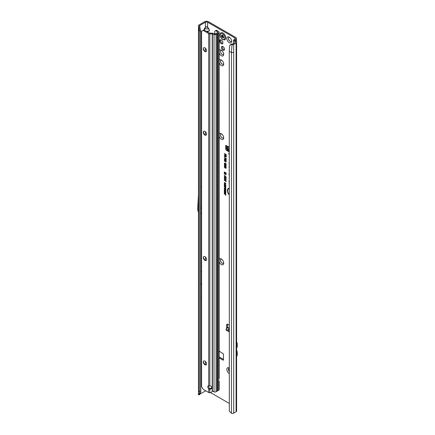 <?xml version="1.0" encoding="UTF-8"?>
<svg xmlns="http://www.w3.org/2000/svg" width="435" height="435" viewBox="0 0 435 435"><rect width="100%" height="100%" fill="white"/><g stroke="black" fill="none" stroke-linecap="round" stroke-linejoin="round"><path stroke-width="0.65" d="M229.256 373.551A3.398 1.963 60 0 1 229.229 373.534A3.398 1.963 60 0 1 226.825 369.375A3.398 1.963 60 0 1 229.229 367.988L229.229 367.988A3.398 1.963 60 0 1 229.256 368.005M229.256 368.228A2.278 1.316 -120 0 0 228.881 368.331A2.278 1.316 -120 0 0 229.256 371.501M219.153 259.325A3.398 1.963 60 0 1 221.317 259.004A3.398 1.963 60 0 1 223.715 263.164A3.398 1.963 60 0 1 221.317 264.551A3.398 1.963 60 0 1 219.153 261.729M221.752 259.303A2.278 1.316 -120 0 0 220.969 259.347A2.278 1.316 -120 0 0 220.616 261.174A2.278 1.316 -120 0 0 222.106 263.18A2.278 1.316 -120 0 0 223.247 263.295A2.278 1.316 -120 0 0 223.677 262.637M219.153 134.023A3.398 1.963 60 0 1 221.317 133.703A3.398 1.963 60 0 1 223.715 137.862A3.398 1.963 60 0 1 221.317 139.249A3.398 1.963 60 0 1 219.153 136.432M221.752 134.002A2.278 1.316 -120 0 0 220.969 134.051A2.278 1.316 -120 0 0 220.616 135.872A2.278 1.316 -120 0 0 222.106 137.879A2.278 1.316 -120 0 0 223.247 137.993A2.278 1.316 -120 0 0 223.677 137.34M219.153 60.28A3.398 1.963 60 0 1 221.317 59.959A3.398 1.963 60 0 1 223.715 64.119A3.398 1.963 60 0 1 221.317 65.506A3.398 1.963 60 0 1 219.153 62.683M221.752 60.258A2.278 1.316 -120 0 0 220.969 60.302A2.278 1.316 -120 0 0 220.616 62.129A2.278 1.316 -120 0 0 222.106 64.135A2.278 1.316 -120 0 0 223.247 64.249A2.278 1.316 -120 0 0 223.677 63.597M219.153 50.493A3.398 1.963 60 0 1 221.317 50.172A3.398 1.963 60 0 1 223.715 54.331A3.398 1.963 60 0 1 221.317 55.718A3.398 1.963 60 0 1 219.153 52.896M221.752 50.471A2.278 1.316 -120 0 0 220.969 50.514A2.278 1.316 -120 0 0 220.616 52.341A2.278 1.316 -120 0 0 222.106 54.348A2.278 1.316 -120 0 0 223.247 54.462A2.278 1.316 -120 0 0 223.677 53.804M229.229 42.668A3.398 1.963 60 0 1 226.825 38.503A3.398 1.963 60 0 1 229.229 37.116L229.229 37.116A3.398 1.963 60 0 1 231.632 41.281A3.398 1.963 60 0 1 229.229 42.668M229.664 37.415A2.278 1.316 -120 0 0 228.881 37.464A2.278 1.316 -120 0 0 228.533 39.286A2.278 1.316 -120 0 0 230.017 41.298A2.278 1.316 -120 0 0 231.159 41.407A2.278 1.316 -120 0 0 231.589 40.754M228.908 368.314A2.278 1.316 -120 0 0 229.256 371.398M220.996 259.331A2.278 1.316 -120 0 0 220.681 261.169A2.278 1.316 -120 0 0 222.165 263.148A2.278 1.316 -120 0 0 223.275 263.278M220.996 134.034A2.278 1.316 -120 0 0 220.681 135.867A2.278 1.316 -120 0 0 222.165 137.846A2.278 1.316 -120 0 0 223.275 137.977M220.996 60.286A2.278 1.316 -120 0 0 220.681 62.123A2.278 1.316 -120 0 0 222.165 64.103A2.278 1.316 -120 0 0 223.275 64.233M221.317 39.993A2.278 1.316 -120 0 0 220.175 39.879A2.278 1.316 -120 0 0 219.827 41.7A2.278 1.316 -120 0 0 221.317 43.712A2.278 1.316 -120 0 0 222.454 43.821A2.278 1.316 -120 0 0 222.802 41.999A2.278 1.316 -120 0 0 221.317 39.993M220.681 39.775A2.278 1.316 -120 0 0 222.165 43.223A2.278 1.316 -120 0 0 222.796 43.435M228.908 37.448A2.278 1.316 -120 0 0 228.592 39.28A2.278 1.316 -120 0 0 230.077 41.265A2.278 1.316 -120 0 0 231.186 41.39M220.996 50.498A2.278 1.316 -120 0 0 220.681 52.336A2.278 1.316 -120 0 0 222.165 54.315A2.278 1.316 -120 0 0 223.275 54.446M222.954 46.567A2.18 1.256 -120 0 0 221.866 46.458A2.18 1.256 -120 0 0 221.529 48.203A2.18 1.256 -120 0 0 222.954 50.123A2.18 1.256 -120 0 0 224.041 50.232A2.18 1.256 -120 0 0 224.378 48.486A2.18 1.256 -120 0 0 222.954 46.567M222.372 46.36A2.18 1.256 -120 0 0 223.802 49.633A2.18 1.256 -120 0 0 224.378 49.835M228.179 147.362L228.44 147.03M228.31 147.286L227.837 148.83L229.256 148.884M229.256 150.679A0.799 0.5 -175.5 0 1 228.331 150.592A0.799 0.5 -175.5 0 1 228.283 150.559L227.168 149.803A0.799 0.5 -175.5 0 1 226.934 149.412A0.799 0.5 -175.5 0 1 226.939 149.395L227.01 148.498M229.256 149.77A0.799 0.5 -175.5 0 1 228.408 149.656A0.799 0.5 -175.5 0 1 228.353 149.624L227.244 148.868A0.799 0.5 -175.5 0 1 227.01 148.482L227.277 146.622L226.717 145.834A1 0.576 -120 0 0 225.874 145.48A1 0.576 -120 0 0 225.667 145.942L225.667 148.585A1.599 0.924 -120 0 0 226.798 150.543L229.256 151.962M228.745 153.495L228.745 154.148L229.027 153.985L228.745 153.495M201.59 283.37L201.149 283.892L201.59 283.908M200.812 208.289L200.812 207.636M206.282 31.211L208.637 31.211L207.06 31.663M206.891 31.565L208.637 31.211L209.289 30.396L208.805 28.764L209.458 30.439L208.805 31.353M203.705 30.097L204.325 28.764L208.637 28.906L207.522 27.356L207.696 22.239L234.824 37.899A1.599 0.924 180 0 1 235.291 38.552A1.599 0.924 180 0 1 234.824 39.204L233.916 39.732A1.756 1.017 0 0 0 233.432 40.254L233.399 43.141M207.522 27.356L206.565 26.801L205.434 27.22L206.565 26.622L207.696 27.22L208.805 28.764M205.603 27.356L203.836 30.396M229.256 188.698A4.035 2.327 -120 0 0 228.179 189.171A4.035 2.327 -120 0 0 229.256 194.575M229.256 188.551A4.094 2.365 -120 0 0 228.31 189.024A4.094 2.365 -120 0 0 228.244 189.1M229.256 188.311A4.459 2.577 -120 0 0 228.772 188.344A4.459 2.577 -120 0 0 227.396 190.883A4.459 2.577 -120 0 0 229.256 194.962M228.87 188.328A4.393 2.539 -120 0 0 229.256 194.614M229.256 162.445A0.544 0.315 -120 0 0 229.071 162.717L229.256 165.354M229.256 166.67A0.544 0.315 -120 0 0 229.071 166.942L229.256 168.541M198.409 26.056L199.621 25.98L200.203 29.047L198.991 28.9L198.474 25.616A1.756 1.017 0 0 1 198.985 24.985L204.586 21.75A2.795 1.615 180 0 1 208.544 21.75L235.672 37.41A2.795 1.615 180 0 1 236.488 38.552A2.795 1.615 180 0 1 235.672 39.694L234.764 40.221A0.56 0.321 0 0 0 234.731 40.656L236.205 41.668A1.756 1.017 180 0 1 236.613 42.32A1.756 1.017 180 0 1 236.102 43.038L233.715 44.413L233.715 52.249A1.756 1.017 180 0 1 231.463 52.363L231.463 413.25A1.756 1.017 0 0 0 233.715 413.136L236.102 411.76A1.756 1.017 0 0 0 236.613 411.042L236.613 42.32M223.465 359.408L219.153 356.917M226.515 145.633L226.515 148.096A1.599 0.924 -120 0 0 226.939 149.363M228.821 150.733L229.256 150.983M227.505 324.249A1.599 0.924 -120 0 0 227.478 324.526L227.478 327.169A1 0.576 -120 0 0 227.684 327.865M229.256 328.398L228.31 329.464L229.256 330.007M228.696 327.767A1.441 0.832 120 0 0 228.592 327.685A1.441 0.832 120 0 0 227.869 327.756L226.347 328.637A0.799 0.462 -0 0 0 226.113 328.963A0.799 0.462 -0 0 0 226.347 329.29L229.256 330.97M226.113 328.963L226.113 329.942A0.799 0.462 -0 0 0 226.347 330.268L229.256 331.948M228.228 147.264L226.95 146.084M227.01 148.482A0.799 0.5 -175.5 0 1 227.01 148.46L226.934 149.412M229.256 325.228L227.755 324.363A1.599 0.924 -120 0 0 226.961 324.282A1.599 0.924 -120 0 0 226.63 325.016L226.63 327.658A1 0.576 -120 0 0 226.836 328.354M219.153 357.896L223.182 360.224L223.465 360.06L223.465 353.927L219.153 351.11M210.6 392.636L229.256 403.408M225.216 185.968L224.275 185.424L225.781 186.022L225.781 186.376L224.699 186.098L225.781 187.42L224.275 186.55L225.172 186.789L224.275 185.723L225.727 186.017L224.493 185.277M224.846 187.322L224.275 186.718L225.781 187.588L225.749 188.404L225.325 188.447L224.846 187.615L225.064 187.197L224.493 186.843M225.749 188.404L225.325 188.447L225.526 187.713L225.102 187.469L225.738 187.588L225.319 188.17L225.102 187.469M225.265 190.274L224.275 189.709L225.781 190.302L224.792 190.601L225.781 191.443L224.275 190.573L225.618 190.231L224.493 189.557M224.531 192.036L224.275 190.791L225.781 191.656L225.781 192.738L225.526 191.781L225.178 191.579L225.178 192.346L224.531 191.21L224.531 192.036M225.265 192.884L224.275 192.313L225.781 192.906L224.792 193.205L225.781 194.048L224.275 193.183L225.618 192.841L224.493 192.161M225.526 194.728L224.275 193.733L225.526 194.456L225.526 194.01L225.781 194.157L225.781 195.32L225.738 194.603L224.493 193.858M224.514 183.124L224.259 182.945L225.036 182.733L225.798 183.847L225.297 184.141L225.542 183.695L225.036 183.004L224.514 183.086L224.813 183.88L224.259 182.945L224.476 182.58M225.292 182.907L224.514 183.086M225.798 183.847L225.297 184.141L225.471 183.853M225.238 183.836L225.754 183.575M224.253 176.36L224.9 176.229L224.661 176.768L226.178 177.991L224.9 177.257L224.253 176.36L224.9 176.229M224.253 177.551L224.9 177.426L224.661 177.964L226.178 179.187L224.9 178.453L224.253 177.551L224.9 177.426M224.253 178.747L224.9 178.616L224.661 179.155L226.178 180.378L224.9 179.644L224.253 178.747L224.9 178.616M224.253 179.938L224.9 179.813L224.661 180.351L226.178 181.574L224.9 180.84L224.253 179.938L224.9 179.813M226.2 177.061L224.253 175.115L226.2 177.061M225.564 173L224.275 172.255L224.275 171.934L226.178 173.032L226.178 173.462L224.759 173.092L226.178 174.788L224.275 173.695L224.275 173.369L225.499 174.076L224.275 172.662L226.069 173.043L224.493 172.059M225.074 155.73L224.275 154.947L226.178 156.045L226.178 156.866L225.634 157.22L225.112 156.508L224.275 156.605L225.292 155.605L224.493 155.072M226.178 156.866L225.634 157.22L225.303 156.29L224.493 156.23M224.688 156.219L225.292 155.605M229.256 156.915L229.256 157.247M229.256 180.373A1.403 0.81 -120 0 0 229.071 180.927L229.256 184.364M229.256 172.967A1.403 0.81 -120 0 0 229.071 173.521L229.256 176.958M229.256 169.737A0.544 0.315 -120 0 0 229.071 170.009L229.256 171.651M225.102 154.278L224.275 153.484L226.178 154.577L226.178 155.85L225.874 155.676L225.874 154.73L225.401 154.452L225.401 155.268L225.102 155.094L225.314 154.153L224.493 153.609M225.08 167.796L224.253 166.806L225.238 166.54L226.2 167.948L225.58 168.318L225.895 167.763L225.238 166.861L224.558 166.969L224.944 167.975L224.253 166.806L224.531 166.344M226.2 167.948L225.58 168.318L225.749 167.992M225.515 167.964L226.113 167.692L226.004 167.285M225.08 166.061L224.253 165.066L225.238 164.805L226.2 166.213L225.58 166.583L225.895 166.029L225.238 165.126L224.558 165.235L224.944 166.241L224.253 165.066L224.531 164.609M226.2 166.213L225.58 166.583L225.749 166.257M225.515 166.224L226.113 165.958L226.004 165.55M225.297 164.348L224.824 164.43L224.253 163.386L224.949 163.038L224.558 163.582L224.819 164.104L225.662 163.5L226.2 164.474L225.575 164.811L225.895 164.305L225.656 163.821L224.824 164.43L224.471 163.315L225.08 162.967M224.471 163.315L224.949 163.038M224.982 163.375L224.558 163.582M224.819 164.104L225.662 163.5M226.2 164.474L225.77 164.539M225.542 164.468L226.113 164.234L225.825 163.669L225.482 163.799M225.64 163.636L225.395 164.033M225.564 161.336L224.938 161.537L224.253 160.515L224.857 160.265L224.531 160.673L224.928 161.211L225.286 161.113L225.14 160.455L226.151 161.216L226.151 162.157L225.852 161.314L225.526 161.07L225.493 161.564M224.563 160.819L224.253 160.515L224.857 160.265M224.89 160.607L224.531 160.673M224.928 161.211L225.504 161.042L225.33 160.597M224.558 159.498L224.253 159.205L224.851 158.944L226.2 160.325L225.678 160.553L224.846 160.156L224.253 159.205L224.851 158.944M226.2 160.325L225.678 160.553L225.482 159.944L224.661 159.683M225.482 159.944L225.015 160.004M224.275 157.524L225.852 159.031L225.852 158.188L226.151 158.362L226.151 159.58L224.275 157.524M225.798 189.508L225.025 189.758L224.259 188.616L224.498 188.23L225.009 188.35L225.705 189.807M225.798 185.228L225.025 185.479L224.259 184.337L224.498 183.951L225.009 184.07L225.705 185.527M200.812 391.739L200.812 30.847L199.774 31.195L199.774 392.082L198.991 393.92L200.203 393.512L200.812 391.739L199.774 392.082L198.713 391.027L198.703 389.999M198.871 28.547L199.774 31.195L198.469 29.618L198.523 27.193M200.812 271.788L201.59 271.337M200.812 297.893L201.59 297.442M205.755 390.82A1.599 0.924 0 0 0 205.434 390.962L199.926 394.137M199.621 25.98L199.67 25.676A0.56 0.321 180 0 1 199.834 25.475L205.434 22.239A1.599 0.924 180 0 1 207.696 22.239M200.812 186.952L201.59 186.501M199.638 394.599L198.409 394.784L198.474 394.333M231.757 43.924L229.577 45.68L230.528 44.587L232.328 44.011A0.56 0.321 180 0 0 232.866 43.924L235.253 42.548A0.56 0.321 180 0 0 235.34 42.157L233.432 40.254M235.34 42.157L235.335 42.489M231.371 44.577L232.013 44.68A1.756 1.017 0 0 0 233.715 44.413M229.577 45.68L229.256 51.466L229.321 410.542A2.398 1.604 -129.5 0 0 229.957 411.793L231.463 413.25M229.256 51.466L231.463 52.363L232.013 44.68M225.102 155.094L225.314 154.153M225.401 154.452L225.874 154.73M225.874 155.676L226.091 154.604M225.238 166.861L224.677 166.85M225.923 167.154L225.406 166.714M225.738 167.932L226.113 167.692L225.738 167.932M226.325 167.823L225.781 168.176M224.471 166.73L224.634 166.339M225.238 165.126L224.677 165.11M225.923 165.42L225.406 164.979M225.738 166.197L226.113 165.958L225.738 166.197M226.325 166.088L225.781 166.442M224.471 164.995L224.634 164.604M225.428 164.207L224.993 164.278M225.76 164.446L226.113 164.234L225.76 164.446M226.325 164.348L225.781 164.68M225.118 163.794L225.83 163.457M225.102 163.201L224.677 163.457L225.102 163.201M224.471 160.444L224.987 160.205M224.938 161.537L224.699 161.026M225.689 161.211L225.107 161.385M225.526 161.07L225.852 161.314M225.852 161.983L226.064 161.2M225.096 161.162L225.504 161.042L225.096 161.162M225.009 160.433L224.656 160.548L225.009 160.433M226.135 160.096L225.575 159.77L225.863 159.678L225.923 160.167L225.863 159.678M224.471 159.134L225.025 158.895M226.325 160.2L225.847 160.406M225.384 159.656L225.025 159.112L224.656 159.243L225.025 159.112L225.384 159.656L225.015 159.786L225.384 159.656L225.025 159.112M225.678 160.232L225.575 159.77M224.531 159.368L224.857 159.264L224.531 159.368L225.167 159.727L224.846 159.835M225.852 159.031L226.064 158.313M225.917 159.444L225.912 159.041M225.325 158.394L224.493 157.72M224.879 156.181L225.292 155.882L224.879 156.181M226.303 156.741L225.803 157.068M226.091 156.067L225.379 155.904L225.629 156.894L226.091 156.633L226.091 156.067L225.379 155.904M225.803 156.85L226.091 156.633L225.803 156.85M225.629 156.894L225.874 156.192M225.346 173.63L224.493 172.853M225.499 174.076L225.982 174.212M226.178 174.544L224.493 173.57M226.178 173.266L225.02 172.967M224.9 180.84L224.471 179.867M226.178 181.324L225.074 180.688M224.9 179.644L224.471 178.676M226.178 180.133L225.074 179.497M224.9 178.453L224.471 177.48M226.178 178.937L225.074 178.301M224.9 177.257L224.471 176.289M226.178 177.746L225.074 177.11M225.21 182.858L224.639 182.961L225.21 182.858M225.466 183.809L225.76 183.619L225.466 183.809M225.923 183.722L225.504 184M224.476 182.869L224.59 182.569M225.526 195.174L225.738 194.603M225.526 194.456L225.738 194.135M224.275 193.183L224.493 192.912M225.781 193.803L224.493 193.058M224.792 193.205L225.781 193.02M224.275 191.889L224.493 190.911M224.531 191.21L224.917 191.433M224.917 192.194L225.134 191.308M225.178 191.579L225.526 191.781M225.526 192.591L225.738 191.661M224.275 190.573L224.493 190.302M225.781 191.193L224.493 190.454M224.792 190.601L225.781 190.416M225.923 189.383L225.2 189.611L224.688 189.149L224.694 188.192M225.52 189.557L225.76 189.29L225.335 189.595L225.009 188.627L224.514 188.763L225.031 189.486L225.754 189.225M225.276 188.534L224.514 188.763M225.107 187.844L225.064 187.197M225.879 188.263L225.493 188.295M225.172 186.789L225.586 186.909M225.781 187.17L224.493 186.425M225.781 186.18L224.906 185.952M225.923 185.103L225.2 185.326L224.688 184.87L224.694 183.913M225.52 185.277L225.76 185.011L225.335 185.315L225.009 184.342L224.514 184.483L225.031 185.207L225.754 184.946M225.276 184.255L224.514 184.483M200.203 29.047L200.812 30.847M198.583 27.514L199.768 27.53M207.696 32.027L207.522 31.478M198.409 394.784L198.991 393.92M200.203 393.512L199.621 394.697L199.768 394.382L198.583 394.567M230.528 44.587L230.148 45.197M198.703 190.236L197.751 207.707A1.599 0.924 -120 0 0 197.746 207.783L197.746 209.675A1.599 0.924 -120 0 0 197.816 210.159L198.703 213.493M200.812 206.984L201.59 206.533M200.812 208.941L201.59 208.49M198.703 280.08L198.512 283.587A1.599 0.924 -120 0 0 198.512 283.663L198.512 285.213A1.599 0.924 -120 0 0 198.512 285.295L198.703 289.019M200.812 283.305L201.59 282.859M200.812 284.871L201.59 284.425M229.256 146.579L227.918 147.699M226.717 145.834L228.478 146.981M228.31 329.464L229.256 329.681M236.613 350.267A3.197 1.843 60 0 1 237.254 352.459L237.254 354.742A3.197 1.843 60 0 1 236.613 356.189M236.613 341.85A3.197 1.843 60 0 1 237.254 344.036L237.254 346.32A3.197 1.843 60 0 1 236.613 347.772M224.938 39.737A3.997 2.305 -120 0 0 224.949 39.732A3.997 2.305 -120 0 0 225.564 36.529A3.997 2.305 -120 0 0 222.954 33.006A3.997 2.305 -120 0 0 220.958 32.81A3.997 2.305 -120 0 0 220.942 32.815L220.926 32.826A3.997 2.305 -120 0 0 220.469 33.256C219.593 35.605 220.344 37.693 222.725 39.514L224.324 39.928A3.997 2.305 -120 0 0 224.922 39.748A3.997 2.305 -120 0 0 225.537 36.545A3.997 2.305 -120 0 0 222.927 33.022A3.997 2.305 -120 0 0 220.926 32.826M223.677 37.845A1.8 1.039 60 0 1 223.661 37.867A1.8 1.039 60 0 1 223.644 37.889L223.465 37.856A0.642 0.37 -120 0 0 222.899 37.747L222.22 37.35A0.642 0.37 -120 0 0 221.649 36.806L221.475 36.638A1.8 1.039 60 0 1 221.458 36.594A1.8 1.039 60 0 1 221.442 36.556L221.48 36.371A0.642 0.37 -120 0 0 221.6 35.762L221.556 35.143L221.942 35.278A0.642 0.37 -120 0 0 222.388 35.077L222.524 35.012A1.8 1.039 60 0 1 222.557 35.028A1.8 1.039 60 0 1 222.589 35.05L222.725 35.273A0.642 0.37 -120 0 0 223.177 35.991L223.514 36.866A0.642 0.37 -120 0 0 223.633 37.617L223.677 37.845M208.708 385.785L208.708 33.593L203.852 30.787A2.398 1.387 60 0 0 202.65 30.667L201.59 31.282L201.59 386.617L202.65 388.455A2.398 1.387 60 0 0 203.852 389.722L208.708 392.522A1.599 0.924 180 0 0 209.523 392.778L209.839 392.789L209.839 389.205A1.996 1.631 180 0 0 209.855 389.205A1.996 1.631 180 0 0 211.85 387.574A1.996 1.631 180 0 0 209.855 385.943A1.996 1.631 180 0 0 209.839 385.943L208.708 385.785A1.996 1.153 -120 0 0 208.224 385.867A1.996 1.153 -120 0 0 208.708 388.825L209.839 389.205L209.839 388.515L209.311 388.053A1.996 1.153 -120 0 1 208.735 385.796M209.839 388.515A1.996 1.631 180 0 0 209.855 388.515A1.996 1.631 180 0 0 211.807 387.226M203.411 361.583A3.398 1.963 -120 0 0 205.336 364.916M206.092 364.889A2.278 1.316 60 0 1 204.983 364.758L204.983 364.758A2.278 1.316 60 0 1 203.373 361.969A2.278 1.316 60 0 1 203.814 360.941M203.411 257.167A3.398 1.963 -120 0 0 205.336 260.5M206.092 260.473A2.278 1.316 60 0 1 204.983 260.342L204.983 260.342A2.278 1.316 60 0 1 203.373 257.553A2.278 1.316 60 0 1 203.814 256.525M203.411 131.865A3.398 1.963 -120 0 0 205.336 135.203M206.092 135.171A2.278 1.316 60 0 1 204.983 135.04L204.983 135.04A2.278 1.316 60 0 1 203.373 132.251A2.278 1.316 60 0 1 203.814 131.229M203.411 48.328A3.398 1.963 -120 0 0 205.336 51.667M206.092 51.634A2.278 1.316 60 0 1 204.983 51.509L204.983 51.509A2.278 1.316 60 0 1 203.373 48.72A2.278 1.316 60 0 1 203.814 47.692M204.923 361.072A2.278 1.316 -120 0 0 203.787 360.958A2.278 1.316 -120 0 0 203.439 362.785A2.278 1.316 -120 0 0 204.923 364.791A2.278 1.316 -120 0 0 206.065 364.905A2.278 1.316 -120 0 0 206.413 363.078A2.278 1.316 -120 0 0 204.923 361.072M204.923 256.655A2.278 1.316 -120 0 0 203.787 256.541A2.278 1.316 -120 0 0 203.439 258.368A2.278 1.316 -120 0 0 204.923 260.375A2.278 1.316 -120 0 0 206.065 260.489A2.278 1.316 -120 0 0 206.413 258.662A2.278 1.316 -120 0 0 204.923 256.655M204.923 131.354A2.278 1.316 -120 0 0 203.787 131.239A2.278 1.316 -120 0 0 203.439 133.066A2.278 1.316 -120 0 0 204.923 135.073A2.278 1.316 -120 0 0 206.065 135.187A2.278 1.316 -120 0 0 206.413 133.36A2.278 1.316 -120 0 0 204.923 131.354M204.923 47.823A2.278 1.316 -120 0 0 203.787 47.709A2.278 1.316 -120 0 0 203.439 49.536A2.278 1.316 -120 0 0 204.923 51.542A2.278 1.316 -120 0 0 206.065 51.656A2.278 1.316 -120 0 0 206.413 49.829A2.278 1.316 -120 0 0 204.923 47.823M218.68 32.929A1.599 0.924 0 0 0 219.153 32.277L219.153 378.02L218.68 379.543L218.68 32.929L216.07 34.436L216.07 391.739A1.599 0.924 180 0 1 214.02 391.843L212.623 391.272A0.799 0.533 -129.5 0 0 212.449 391.228L211.356 392.223A2.398 1.957 180 0 1 209.839 392.789M219.153 381.408L219.153 389.575A1.599 0.924 180 0 1 218.68 390.228L217.679 390.809L217.679 33.506M218.68 379.543A0.799 0.462 120 0 0 218.653 379.777L218.653 381.435A0.799 0.462 120 0 0 218.68 381.631L219.148 381.37L218.653 381.386M203.498 30.178A2.398 1.387 60 0 1 204.7 30.298L209.556 33.103L212.22 33.169A1.599 0.924 180 0 1 213.139 33.337L215.222 33.946L217.859 32.424M208.708 33.593A1.599 0.924 0 0 0 209.839 33.865L212.22 33.865L214.02 34.539A1.599 0.924 0 0 0 216.07 34.436M209.545 388.341L208.708 388.825L208.708 392.522M217.119 33.816L217.147 391.06L216.07 391.739M217.147 390.983L217.679 390.809M218.68 390.228L218.68 381.631L219.148 381.37A1.599 0.924 0 0 0 218.778 380.826L218.653 380.739M218.68 381.631L219.148 381.37M219.153 32.277A1.599 0.924 0 0 0 218.778 31.684L217.201 30.597L216.282 31.043A2.398 1.256 -115.8 0 0 215.238 30.841A2.398 1.256 -115.8 0 0 214.743 31.94L214.743 33.984M215.238 30.841L216.157 30.396A2.398 1.256 64.2 0 1 217.201 30.597M216.282 31.043L217.859 32.125M217.402 390.837L217.402 33.533M229.256 149.107L227.837 148.83M227.739 148.922L228.114 147.34M228.283 150.559L228.353 149.624M235.672 39.694L235.672 41.303M234.764 40.678L234.764 40.221M229.147 328.496L227.869 327.756M227.478 327.169L226.63 327.658M234.824 37.899L234.824 39.204M228.424 146.894L229.256 146.345M198.703 391.016L198.703 30.124M200.812 214.063L201.59 213.612M205.434 48.209L205.434 51.694M205.434 131.745L205.434 135.231M205.434 257.041L205.434 260.527M205.434 361.458L205.434 364.943M205.434 390.635L205.434 390.962M204.325 28.764L205.434 27.22L205.434 22.239M199.834 27.748L199.834 25.475M236.102 411.76L236.102 43.038M233.715 52.249L233.715 413.136M200.812 213.541L201.59 213.09M227.587 150.086L226.798 150.543M226.515 148.096L225.667 148.585M226.374 145.535L225.667 145.942M227.478 324.526L226.63 325.016M227.168 149.803L227.244 148.868M226.347 329.29L226.347 330.268M223.465 360.06L223.182 360.224M237.254 352.459L236.613 352.823M237.254 354.742L236.613 355.107M237.254 344.036L236.613 344.406M237.254 346.32L236.613 346.69M222.6 35.132L222.633 35.213A0.799 0.462 60 0 1 222.481 35.974L222.475 36.013A1.637 0.946 -120 0 0 222.502 36.089L222.535 36.121A0.799 0.462 60 0 1 222.758 36.197A0.799 0.462 60 0 1 223.247 36.806L223.095 36.861A0.68 0.391 -120 0 0 222.676 36.339A0.68 0.391 -120 0 0 222.486 36.274L222.35 36.143A1.756 1.011 60 0 1 222.334 36.105A1.756 1.011 60 0 1 222.318 36.061L222.323 35.936M222.502 36.089L221.475 36.638M222.557 39.15A3.246 1.876 -120 0 0 224.857 37.823A3.246 1.876 -120 0 0 222.557 33.848A3.246 1.876 -120 0 0 220.262 35.175A3.246 1.876 -120 0 0 222.557 39.15M223.427 37.388L223.188 37.105L222.312 37.595M223.247 36.806L222.22 37.35M221.937 35.273L221.507 35.518M223.046 37.649L223.503 37.361M221.6 35.762L222.454 35.208M221.556 36.328L222.35 35.915A0.68 0.391 -120 0 0 222.394 35.898A0.68 0.391 -120 0 0 222.475 35.268L222.633 35.213M221.442 36.556L222.475 36.013M221.649 36.806L222.535 36.121M214.02 391.843L214.02 34.539M212.449 391.228L212.449 33.903M203.852 30.787L204.7 30.298M209.839 385.943L209.839 33.865M212.22 33.865L212.22 391.516M217.076 391.157L217.076 33.854M236.488 38.552L236.488 41.945M228.592 327.685L229.256 328.066M198.469 390.505L198.469 29.618M200.029 28.531L199.687 27.003M198.469 390.527L198.436 394.578M227.249 146.943L227.152 146.416M222.252 35.311L222.655 35.105M221.524 36.355L222.394 35.898M222.965 37.682L223.498 37.339M217.147 391.06L217.147 33.756"/></g></svg>
